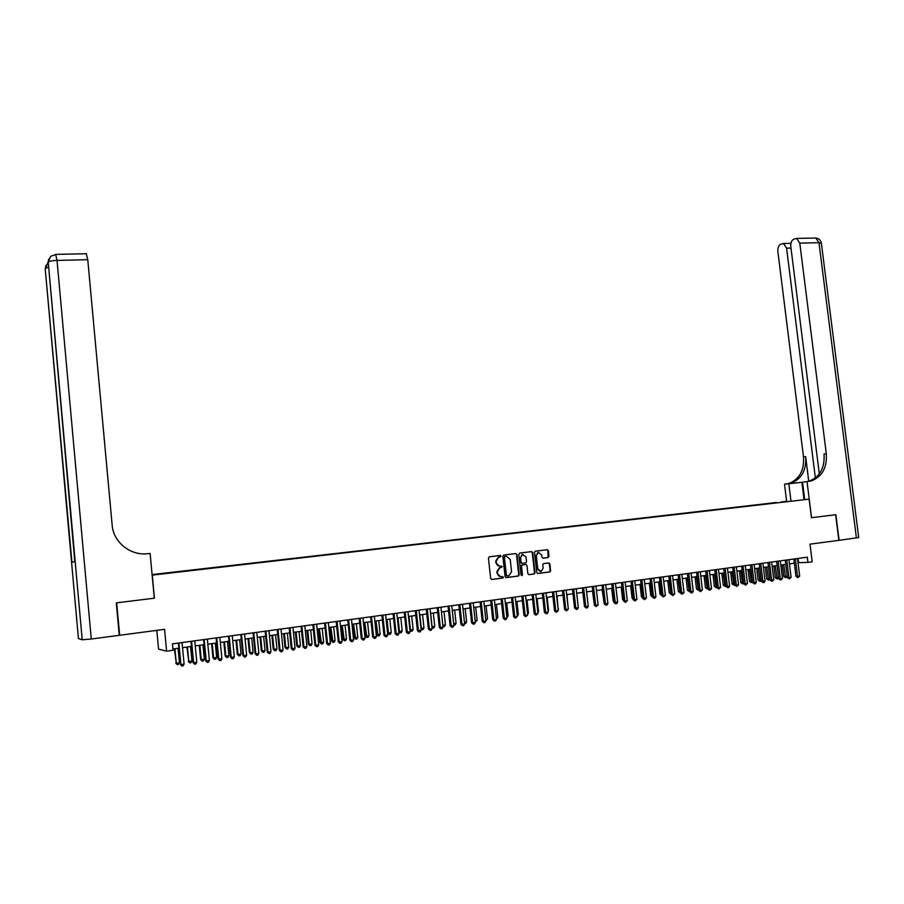 <?xml version="1.0" encoding="UTF-8"?>
<svg xmlns="http://www.w3.org/2000/svg" width="904" height="904" viewBox="0 0 904 904"><rect width="100%" height="100%" fill="white"/><g stroke="black" fill="none" stroke-linecap="round" stroke-linejoin="round"><path stroke-width="1.36" d="M501.132 556.152L500.33 555.452L489.346 556.796L488.431 558.05L490.669 578.481L491.821 579.475L502.816 578.051L503.449 577.159L501.223 576.65C499.2 576.684 497.957 575.622 497.516 573.452L497.336 571.757L499.799 567.802L502.296 566.65L500.07 566.13C498.036 566.164 496.804 565.09 496.364 562.921L496.183 561.226L498.612 557.305L501.132 556.152M499.55 566.153L495.912 562.943L495.72 561.248L498.16 557.316L500.149 557.033L500.68 556.175L500.081 555.474M491.505 579.464L502.443 578.04L502.443 576.492M500.646 576.673L497.064 573.464L496.872 571.769L499.347 567.814L501.291 567.531L501.268 565.983M781.338 501.901L786.503 501.381L781.338 501.901M548.106 557.542L548.977 556.31L548.355 550.694L547.225 549.711L535.247 551.191L534.513 552.4L536.75 572.503L537.88 573.498L549.835 571.938L550.592 570.718L549.835 563.926L548.705 562.943L543.53 563.61L542.773 564.831L543.157 568.198L541.123 571.464L537.778 568.887L536.298 555.655L538.287 552.412L541.677 554.988L541.925 557.192L543.055 558.175L548.106 557.542L547.858 550.728L546.988 549.734M152.279 575.147L154.426 598.188L116.684 602.821L119.667 635.275L164.562 629.342L166.618 651.174L173.071 650.281L172.472 643.863L807.295 557.18L807.939 562.378L812.199 561.779L810.007 544.151L838.855 540.343L835.635 514.738L811.453 517.698L809.136 499.144L152.143 575.147M516.975 554.547L515.834 553.553L503.754 555.033L502.85 556.288L505.087 576.605L506.24 577.611L518.444 576.017L519.212 574.774L516.975 554.547L515.619 553.576M519.653 553.09L531.608 551.621L532.738 552.615L534.987 572.74L534.219 573.961L528.998 574.65L527.857 573.656L526.953 565.475L525.812 564.48L522.275 564.943L521.518 566.164L522.467 574.695L521.924 575.565L521.032 574.887L518.76 554.333L519.653 553.09M776.333 502.884L152.098 574.616M152.087 574.571L809.136 499.144M776.287 502.5L152.109 574.752M156.81 630.37L158.562 649.117L166.618 651.174M798.006 562.683L807.939 562.378M172.958 648.993L178.789 648.179M182.54 647.671L191.478 646.428M195.23 645.908L204.078 644.688M207.83 644.179L216.576 642.97M220.327 642.45L228.994 641.252M232.746 640.733L241.311 639.546M245.063 639.038L253.538 637.862M257.29 637.343L265.674 636.19M269.437 635.67L277.731 634.518M281.483 633.998L289.698 632.868M293.45 632.348L301.574 631.229M305.326 630.709L313.372 629.602M317.123 629.082L325.078 627.986M328.83 627.466L336.695 626.382M340.446 625.862L348.243 624.788M351.995 624.269L359.702 623.206M363.453 622.686L371.081 621.636M374.832 621.116L382.381 620.076M386.132 619.556L393.602 618.528M397.342 618.008L404.743 616.98M408.484 616.471L415.806 615.454M419.546 614.935L426.79 613.94M430.53 613.42L437.694 612.437M441.446 611.918L448.531 610.934M452.282 610.415L459.3 609.454M463.04 608.934L469.978 607.974M473.719 607.454L480.6 606.505M484.341 605.996L491.143 605.058M494.872 604.539L501.607 603.612M505.347 603.092L512.014 602.177M515.743 601.657L522.342 600.742M526.072 600.233L532.603 599.329M536.332 598.81L542.795 597.917M546.524 597.408L552.92 596.527M556.638 596.007L562.977 595.137M566.695 594.617L572.966 593.759M576.684 593.239L582.888 592.38M586.606 591.871L592.741 591.024M596.471 590.515L602.539 589.668M606.256 589.159L612.268 588.323M615.986 587.815L621.941 586.99M625.647 586.481L631.546 585.668M635.252 585.159L641.083 584.346M644.789 583.837L650.564 583.046M654.27 582.526L659.988 581.735M663.683 581.227L669.344 580.447M673.039 579.939L678.644 579.159M682.339 578.65L687.887 577.893M691.583 577.373L697.063 576.616M700.758 576.108L706.182 575.362M709.877 574.854L715.256 574.108M718.94 573.599L724.262 572.865M727.946 572.356L733.212 571.633M736.896 571.125L742.116 570.401M745.789 569.893L750.953 569.181M754.625 568.672L759.733 567.961M763.417 567.463L768.468 566.763M772.14 566.254L777.146 565.565M780.819 565.056L785.768 564.367M789.441 563.87L794.345 563.192M798.085 558.435L798.594 562.604M505.912 577.588L517.969 576.017L518.749 574.786L516.512 554.57M505.053 556.468L504.421 557.35L506.387 575.181L507.189 575.882L509.088 575.611L511.562 571.656L510.218 559.486L506.545 556.288L504.488 556.514L504.421 557.35M507.042 575.882L505.924 575.181L503.957 557.372M504.59 556.491L506.082 556.31M528.682 574.639L533.744 573.972L534.501 572.74L532.264 552.638L531.382 551.655M525.506 564.491L521.8 564.955L521.043 566.175L522.467 574.695M521.529 575.543L521.992 574.707M526.004 556.988L522.58 554.401L520.568 557.666L521.088 562.344L522.229 563.339L525.766 562.887L526.523 561.666L526.004 556.988M522.907 554.333L522.105 554.423L520.568 557.666M522.06 563.35L520.625 562.367L520.105 557.678M542.784 558.175L547.621 557.565M538.592 552.344L537.812 552.434L536.298 555.655M540.298 571.543L537.292 568.898L535.823 555.677M537.575 573.486L549.349 571.949L550.107 570.729L549.349 563.949L548.513 562.966M174.382 648.789L176.291 663.208L179.433 662.768L178.065 648.281M174.924 648.722L176.291 663.208L177.218 664.655L175.726 663.05M179.433 662.768L178.472 664.474L177.218 664.655M178.303 643.072L180.902 664.553L178.868 642.993M184.1 664.09L183.117 665.83L181.84 666.022L180.902 664.553L184.1 664.09L182.054 642.552M181.84 666.022L180.325 664.384M116.288 602.866L154.302 598.211L150.109 553.44L147.906 553.677C130.583 555.971 113.362 542.321 112.152 525.066L87.767 259.697L57.031 260.408L91.27 639.015L119.26 635.32L116.288 602.866M91.27 639.015L82.219 639.795L78.422 638.529M45.256 269.358L71.913 562.085L74.817 561.7L48.24 262.262C49.178 261.245 52.104 260.623 57.031 260.408L55.652 254.386M86.242 253.73L87.767 259.697M858.721 537.552L839.104 540.309L835.884 514.715L811.543 517.687L807.046 481.629L811.284 480.939C822.165 476.736 827.171 467.65 826.301 453.706L799.791 243.131L796.661 238.43L793.644 239.244C791.509 240.453 790.559 242.893 790.797 246.555L819.318 473.888M802.549 482.205L784.514 484.194L786.627 501.257M804.707 499.562L802.537 482.148L807.046 481.629M790.966 500.85L788.842 483.708M815.374 477.967L786.593 248.159L783.531 243.515L780.615 244.306C778.547 245.481 777.632 247.877 777.869 251.493L803.498 456.938C804.323 470.543 799.385 479.402 788.683 483.516L786.48 483.968M788.616 483.73L790.83 483.267C801.554 479.154 806.492 470.272 805.667 456.633L808.741 481.267M806.786 481.662L809.024 481.188C819.894 476.996 824.889 467.944 824.03 454.023L826.301 453.706M186.879 647.061L188.812 661.423L191.93 660.982L190.563 646.552M187.444 646.993L188.812 661.423L189.727 662.869L188.224 661.265M191.93 660.982L190.97 662.688L189.727 662.869M199.287 645.354L200.631 659.502L201.253 659.66L204.338 659.219L202.971 644.846M199.874 645.275L201.253 659.66L202.146 661.095L200.631 659.502M204.338 659.219L203.389 660.914L202.146 661.095M211.604 643.648L212.96 657.75L213.593 657.897L216.666 657.457L215.288 643.139M212.214 643.569L213.593 657.897L214.474 659.332L212.96 657.75M216.666 657.457L215.706 659.152L214.474 659.332M223.83 641.964L225.186 656.01L225.842 656.157L228.893 655.716L227.514 641.456M224.463 641.874L225.842 656.157L226.712 657.581L225.186 656.01M228.893 655.716L227.932 657.411L226.712 657.581M190.993 641.331L193.015 662.564L193.625 662.734L191.58 641.252M196.789 662.282L195.818 664.011L194.552 664.191L193.625 662.734L196.789 662.282L194.744 640.823M194.552 664.191L193.015 662.564M203.592 639.614L205.615 660.767L206.248 660.926L204.202 639.535M209.389 660.474L208.417 662.203L207.163 662.383L206.248 660.926L209.389 660.474L207.344 639.105M207.163 662.383L205.615 660.767M216.09 637.908L218.124 658.982L218.779 659.14L216.723 637.828M221.898 658.688L220.926 660.417L219.672 660.587L218.779 659.14L221.898 658.688L219.841 637.399M219.672 660.587L218.124 658.982M228.509 636.213L230.531 657.208L231.221 657.355L229.164 636.122M234.317 656.914L233.334 658.632L232.102 658.813L231.221 657.355L234.317 656.914L232.26 635.704M232.102 658.813L230.531 657.208M235.967 640.292L237.323 654.281L238.001 654.417L241.029 653.987L239.65 639.783M236.622 640.201L238.001 654.417L238.859 655.841L237.323 654.281M241.029 653.987L240.08 655.671L238.859 655.841M240.826 634.529L242.86 655.445L243.56 655.592L241.504 634.438M246.634 655.151L245.662 656.858L244.43 657.038L243.56 655.592L246.634 655.151L244.577 634.02M244.43 657.038L242.86 655.445M248.012 638.619L249.38 652.564L250.08 652.699L253.086 652.27L251.696 638.111M248.69 638.529L250.08 652.699L250.928 654.123L249.38 652.564M253.086 652.27L252.126 653.954L250.928 654.123M253.052 632.868L255.086 653.694L255.821 653.841L253.753 632.766M258.872 653.4L257.889 655.106L256.679 655.287L255.821 653.841L258.872 653.4L256.804 632.348M256.679 655.287L255.086 653.694M259.979 636.97L261.346 650.857L262.07 650.993L265.053 650.575L263.663 636.461M260.68 636.879L262.07 650.993L262.906 652.417L261.346 650.857M265.053 650.575L264.092 652.247L262.906 652.417M265.188 631.207L267.234 651.965L267.979 652.1L265.912 631.105M271.008 651.671L270.036 653.366L268.827 653.535L267.979 652.1L271.008 651.671L268.94 630.698M268.827 653.535L267.234 651.965M271.855 635.331L273.223 649.174L273.968 649.298L276.929 648.88L275.539 634.823M272.579 635.229L273.968 649.298L274.793 650.71L273.223 649.174M276.929 648.88L275.98 650.541L274.793 650.71M277.234 629.557L279.291 650.236L280.059 650.371L277.991 629.455M283.065 649.942L282.093 651.637L280.895 651.807L280.059 650.371L283.065 649.942L280.997 629.048M280.895 651.807L279.291 650.236M283.653 633.704L285.02 647.49L285.788 647.614L288.726 647.196L287.336 633.195M284.398 633.602L285.788 647.614L286.602 649.027L285.02 647.49M288.726 647.196L287.777 648.857L286.602 649.027M289.201 627.93L291.257 648.53L292.048 648.665L289.969 627.817M295.032 648.236L294.06 649.919L292.862 650.089L292.048 648.665L295.032 648.236L292.952 627.41M292.862 650.089L291.257 648.53M295.359 632.088L296.727 645.818L297.518 645.942L300.444 645.535L299.043 631.58M296.128 631.986L297.518 645.942L298.32 647.354L296.727 645.818M300.444 645.535L299.484 647.185L298.32 647.354M301.077 626.302L303.134 646.835L303.959 646.959L301.868 626.201M306.919 646.529L305.936 648.213L304.761 648.383L303.959 646.959L306.919 646.529L304.829 625.794M304.761 648.383L303.134 646.835M306.987 630.483L308.366 644.168L309.168 644.292L312.072 643.874L310.671 629.975M307.767 630.37L309.168 644.292L309.959 645.693L308.366 644.168M312.072 643.874L311.112 645.524L309.959 645.693M312.874 624.698L314.931 645.14L315.767 645.264L313.688 624.585M318.716 644.846L317.733 646.518L316.558 646.688L315.767 645.264L318.716 644.846L316.626 624.178M316.558 646.688L314.931 645.14M318.524 628.89L319.903 642.529L320.739 642.642L323.621 642.236L322.219 628.382M319.338 628.777L321.508 644.043L319.903 642.529M323.621 642.236L322.66 643.874L321.508 644.043M324.581 623.093L326.649 643.467L327.497 643.591L325.406 622.98M330.423 643.173L329.452 644.846L328.276 645.015L327.497 643.591L330.423 643.173L328.333 622.585M328.276 645.015L326.649 643.467M329.994 627.308L331.372 640.891L332.22 641.004L335.079 640.597L333.678 626.8M330.819 627.195L332.988 642.405L331.372 640.891M335.079 640.597L334.13 642.236L332.988 642.405M336.198 621.511L338.277 641.806L339.147 641.93L337.056 621.387M342.051 641.512L341.079 643.173L339.915 643.343L339.147 641.93L342.051 641.512L339.949 620.991M339.915 643.343L338.277 641.806M341.373 625.737L342.763 639.275L343.633 639.377L346.469 638.981L345.057 625.229M342.221 625.613L344.379 640.778L342.763 639.275M346.469 638.981L345.509 640.608L344.379 640.778M347.746 619.929L349.814 640.156L350.718 640.269L348.616 619.816M353.588 639.862L352.616 641.524L351.464 641.682L350.718 640.269L353.588 639.862L351.498 619.421M351.464 641.682L349.814 640.156M352.684 624.178L354.063 637.659L354.956 637.772L357.769 637.365L356.368 623.658M353.543 624.054L355.69 639.162L354.063 637.659M357.769 637.365L356.82 638.992L355.69 639.162M359.204 618.37L361.284 638.518L362.199 638.631L360.097 618.246M365.058 638.224L364.086 639.874L362.945 640.043L362.199 638.631L365.058 638.224L362.956 617.85M362.945 640.043L361.284 638.518M363.905 622.619L365.295 636.066L366.199 636.167L369.001 635.772L367.589 622.11M364.787 622.506L366.922 637.557L365.295 636.066M369.001 635.772L368.041 637.388L366.922 637.557M370.583 616.81L372.663 636.891L373.601 637.004L371.487 616.686M376.437 636.597L375.465 638.247L374.324 638.405L373.601 637.004L376.437 636.597L374.335 616.302M374.324 638.405L372.663 636.891M375.047 621.082L376.437 634.484L377.363 634.574L380.143 634.179L378.731 620.573M375.951 620.958L378.087 635.953L376.437 634.484M380.143 634.179L379.194 635.794L378.087 635.953M381.872 615.274L383.963 635.275L384.923 635.376L382.81 615.138M387.737 634.981L386.765 636.619L385.635 636.789L384.923 635.376L387.737 634.981L385.624 614.754M385.635 636.789L383.963 635.275M387.048 619.432L388.46 633.003L391.217 632.608L389.805 619.048M387.522 632.902L389.161 634.371L387.522 632.913M391.217 632.608L390.268 634.212L389.161 634.371M393.093 613.737L395.184 633.681L396.155 633.772L394.042 613.613M398.958 633.376L397.986 635.015L396.867 635.173L396.155 633.772L398.958 633.376L396.845 613.228M396.867 635.173L395.184 633.681M398.054 617.907L399.478 631.433L402.212 631.037L400.8 617.534M398.743 631.365L400.167 632.8L398.777 631.636M402.212 631.037L401.263 632.642L400.167 632.8M404.235 612.223L406.325 632.088L407.32 632.178L405.207 612.087M410.1 631.783L409.128 633.41L408.02 633.568L407.32 632.178L410.1 631.783L407.986 611.703M408.02 633.568L406.325 632.088M408.992 616.392L410.416 629.873L413.139 629.489L411.715 616.019M409.896 629.828L411.094 631.241L409.953 630.37M413.139 629.489L412.179 631.082L411.094 631.241M415.298 610.708L417.388 630.506L418.405 630.596L416.292 610.573M421.162 630.201L420.19 631.828L419.094 631.986L418.405 630.596L421.162 630.201L419.049 610.2M419.094 631.986L417.388 630.506M419.851 614.901L421.275 628.325L423.976 627.941L422.552 614.528M420.959 628.303L421.942 629.692L421.049 629.105M423.976 627.941L423.027 629.534L421.942 629.692M426.281 609.206L428.383 628.935L429.411 629.014L427.287 609.07M432.157 628.63L431.185 630.246L430.089 630.404L429.411 629.014L432.157 628.63L430.033 608.697M430.089 630.404L428.383 628.935M430.643 613.409L432.067 626.788L434.756 626.404L433.321 613.036M431.954 626.777L432.722 628.156L432.067 627.839M434.756 626.404L433.796 627.997L432.722 628.156M437.197 607.714L439.299 627.376L440.338 627.455L438.214 607.578M443.062 627.071L442.09 628.687L441.005 628.845L440.338 627.455L443.062 627.071L440.937 607.205M441.005 628.845L439.299 627.376M442.87 625.252L445.446 624.879L444.022 611.556M445.446 624.879L444.497 626.472L443.016 626.585M443.435 626.619L442.892 625.5M448.034 606.234L450.135 625.828L451.198 625.907L449.073 606.098M453.898 625.523L452.927 627.127L451.853 627.286L451.198 625.907L453.898 625.523L451.774 605.725M451.853 627.286L450.135 625.828M453.706 623.703L456.079 623.376L454.644 610.098M456.079 623.376L455.119 624.958L453.853 625.093M454.068 625.105L453.797 624.528M458.791 604.765L460.893 624.291L461.978 624.359L459.853 604.618M464.656 623.975L463.695 625.591L462.622 625.737L461.978 624.359L464.656 623.975L462.532 604.256M462.622 625.737L460.893 624.291M464.464 622.178L466.622 621.873L465.198 608.641M464.622 623.591L465.673 623.444L466.622 621.873M469.481 603.307L471.583 622.754L472.679 622.833L470.555 603.16M475.346 622.449L474.385 624.054L473.312 624.201L472.679 622.833L475.346 622.449L473.221 602.798M473.312 624.201L471.583 622.754M475.154 620.652L477.109 620.37L475.673 607.194M477.109 620.37L475.312 622.065M480.092 601.861L482.205 621.24L483.312 621.308L481.188 601.714M485.968 620.935L484.996 622.528L483.934 622.686L483.312 621.308L485.968 620.935L483.832 601.352M483.934 622.686L482.205 621.24M485.764 619.138L487.527 618.89L486.092 605.748M487.527 618.89L485.923 620.551M490.635 600.414L492.748 619.737L493.878 619.805L491.742 600.267M496.511 619.432L495.539 621.014L494.488 621.172L493.878 619.805L496.511 619.432L494.375 599.906M494.488 621.172L492.748 619.737M496.307 617.647L497.867 617.421L496.432 604.324M497.867 617.421L496.465 619.048M501.098 598.99L503.212 618.234L504.364 618.302L502.228 598.832M506.974 617.929L506.014 619.511L504.963 619.669L504.364 618.302L506.974 617.929L504.839 598.482M504.963 619.669L503.212 618.234M506.782 616.155L508.138 615.952L506.703 602.9M508.138 615.952L506.941 617.556M511.506 597.567L513.619 616.754L514.783 616.81L512.647 597.408M517.382 616.438L515.37 618.178L514.783 616.81L517.382 616.438L515.235 597.058M515.37 618.178L513.619 616.754M517.178 614.675L518.342 614.505L516.907 601.499M518.342 614.505L517.337 616.065M521.834 596.154L523.947 615.274L525.134 615.33L522.987 595.996M527.71 614.969L525.71 616.686L525.134 615.33L527.71 614.969L525.563 595.646M525.71 616.686L523.947 615.274M527.507 613.194L528.478 613.059L527.043 600.098M528.478 613.059L527.642 614.426M532.094 594.753L534.207 613.805L535.405 613.861L533.258 594.595M537.97 613.5L535.982 615.217L535.405 613.861L537.97 613.5L535.823 594.244M535.982 615.217L534.207 613.805M537.767 611.737L538.547 611.624L537.112 598.708M538.547 611.624L537.88 612.72M542.287 593.363L544.4 612.347L545.62 612.404L543.473 593.205M548.163 612.042L547.191 613.613L546.185 613.748L545.62 612.404L548.163 612.042L546.016 592.854M546.185 613.748L544.4 612.347M547.96 610.29L548.558 610.2L547.112 597.329M548.558 610.2L548.05 611.036M552.412 591.984L554.525 610.901L555.757 610.957L553.61 591.815M558.288 610.596L556.31 612.302L555.757 610.957L558.288 610.596L556.129 591.476M556.31 612.302L554.525 610.901M558.084 608.844L557.056 595.951M558.491 608.787L558.141 609.352M562.457 590.606L564.593 609.466L565.836 609.511L563.678 590.448M568.333 609.16L566.379 610.855L565.836 609.511L568.333 609.16L566.186 590.097M566.379 610.855L564.593 609.466M568.141 607.409L566.921 594.595M572.458 589.25L574.582 608.042L575.837 608.087L573.69 589.08M578.334 607.725L577.373 609.285L576.368 609.42L575.837 608.087L578.334 607.725L576.176 588.741M576.368 609.42L574.582 608.042M578.131 605.985L576.729 593.239M582.379 587.894L584.504 606.618L585.781 606.663L583.622 587.724M588.255 606.313L587.295 607.861L586.3 607.996L585.781 606.663L588.255 606.313L586.097 587.385M586.3 607.996L584.504 606.618M582.82 592.391L584.312 604.912M592.233 586.549L594.369 605.217L595.657 605.251L593.499 586.368M598.109 604.9L596.165 606.584L595.657 605.251L598.109 604.9L595.951 586.041M596.165 606.584L594.369 605.217M592.504 591.058L594.177 603.533M602.03 585.204L604.166 603.815L605.465 603.849L603.307 585.035M607.906 603.499L606.946 605.036L605.974 605.171L605.465 603.849L607.906 603.499L605.748 584.696M605.974 605.171L604.166 603.815M602.132 589.724L603.974 602.166M611.759 583.882L613.895 602.426L615.206 602.459L613.048 583.701M617.635 602.109L616.675 603.646L615.703 603.782L615.206 602.459L617.635 602.109L615.477 583.374M615.703 603.782L613.895 602.426M611.692 588.414L613.115 600.798L613.703 600.81M613.782 601.499L613.115 600.798M621.421 582.56L623.557 601.036L624.89 601.07L622.732 582.379M627.297 600.731L625.376 602.392L624.89 601.07L627.297 600.731L625.139 582.052M625.376 602.392L623.557 601.036M621.184 587.103L622.607 599.442L623.376 599.465M623.477 600.346L622.607 599.442M631.026 581.249L633.162 599.668L634.506 599.691L632.348 581.069M636.902 599.352L634.992 601.013L634.506 599.691L636.902 599.352L634.744 580.741M634.992 601.013L633.162 599.668M630.619 585.792L632.054 598.098L632.981 598.12M633.116 599.205L632.054 598.098M640.574 579.939L642.71 598.301L644.066 598.324L641.896 579.758M646.439 597.985L644.541 599.646L644.066 598.324L646.439 597.985L644.281 579.441M644.541 599.646L642.71 598.301M639.998 584.504L641.433 596.764L642.529 596.787M642.676 598.064L641.433 596.764M650.055 578.65L652.191 596.945L653.558 596.968L651.389 578.47M655.92 596.629L654.971 598.143L654.021 598.279L653.558 596.968L655.92 596.629L653.761 578.142M654.021 598.279L652.191 596.945M649.321 583.216L650.744 595.442L652.021 595.453M652.168 596.742L650.744 595.442M659.468 577.362L661.615 595.6L662.994 595.623L660.824 577.181M665.344 595.284L663.446 596.934L662.994 595.623L665.344 595.284L663.174 576.854M663.446 596.934L661.615 595.6M658.575 581.939L660.01 594.12L661.434 594.131M659.909 581.747L661.479 594.47M661.592 595.42L660.01 594.12M668.824 576.085L670.971 594.267L672.361 594.278L670.192 575.893M674.7 593.951L672.813 595.589L672.361 594.278L674.7 593.951L672.531 575.577M672.813 595.589L670.971 594.267M667.785 580.662L669.209 592.809L670.802 592.798M669.118 580.481L670.915 593.815M670.949 594.109L669.209 592.809M678.124 574.82L680.271 592.934L681.672 592.956L679.503 574.628M683.989 592.617L682.113 594.256L681.672 592.956L683.989 592.617L681.831 574.311M682.113 594.256L680.271 592.934M676.926 579.396L678.362 591.51L680.102 591.476M678.282 579.215L680.17 592.809L678.362 591.51M687.368 573.554L689.515 591.611L690.927 591.623L688.758 573.362M693.232 591.295L692.283 592.798L691.357 592.922L690.927 591.623L693.232 591.295L691.063 573.046M691.357 592.922L689.515 591.611M686.012 578.142L687.447 590.222L689.334 590.154M687.379 577.961L689.255 591.51L687.447 590.222M696.555 572.3L698.69 590.301L700.125 590.312L697.956 572.108M702.408 589.984L700.543 591.611L700.125 590.312L702.408 589.984L700.238 571.791M700.543 591.611L698.69 590.301M695.04 576.899L696.476 588.933L698.521 588.843M696.419 576.707L698.295 590.21L696.476 588.933M705.674 571.057L707.821 589.001L709.256 589.012L707.086 570.865M711.538 588.685L709.674 590.301L709.256 589.012L711.538 588.685L709.369 570.548M709.674 590.301L707.821 589.001M704.013 575.656L705.448 587.656L707.64 587.543M705.402 575.464L707.267 588.933L705.448 587.656M714.736 569.814L716.883 587.702L718.341 587.713L716.171 569.622M720.601 587.385L718.748 589.001L718.341 587.713L720.601 587.385L718.431 569.317M718.748 589.001L716.883 587.702M712.928 574.424L714.363 586.391L716.714 586.255M714.329 574.232L716.194 587.656L714.363 586.391M716.872 587.566L716.194 587.656M723.742 568.582L725.889 586.413L727.358 586.425L725.189 568.39M729.607 586.097L728.658 587.577L727.754 587.702L727.358 586.425L729.607 586.097L727.437 568.085M727.754 587.702L725.889 586.413M721.799 573.204L723.234 585.125L725.72 584.978M723.2 573.012L725.064 586.391L723.234 585.125M725.878 586.278L725.064 586.391M732.703 567.362L734.85 585.137L736.319 585.137L734.15 567.17M738.557 584.82L736.715 586.425L736.319 585.137L738.557 584.82L736.387 566.864M736.715 586.425L734.85 585.137M730.601 571.983L732.037 583.871L734.669 583.701M732.025 571.791L733.867 585.137L732.037 583.871M734.816 584.899L733.867 585.137M741.596 566.153L743.743 583.86L745.235 583.86L743.054 565.949M747.45 583.543L745.619 585.148L745.235 583.86L747.45 583.543L745.28 565.644M745.619 585.148L743.743 583.86M739.359 570.786L740.794 582.628L743.574 582.436M740.794 570.582L742.625 583.882L740.794 582.628M743.698 583.453L742.625 583.882M750.433 564.943L752.58 582.605L754.083 582.594L751.913 564.74M756.286 582.278L755.337 583.747L754.456 583.871L754.083 582.594L756.286 582.278L754.117 564.435M754.456 583.871L752.58 582.605M748.06 569.577L749.495 581.385L752.41 581.17M749.495 569.384L751.337 582.639L749.495 581.385M752.512 582.029L751.337 582.639M759.224 563.746L761.371 581.351L762.886 581.34L760.705 563.542M765.066 581.023L764.129 582.492L763.247 582.617L762.886 581.34L765.066 581.023L762.897 563.237M763.247 582.617L761.371 581.351M756.704 568.39L758.14 580.153L761.202 579.927M758.162 568.187L759.981 581.396L758.14 580.153M761.281 580.605L759.981 581.396M767.959 562.548L770.106 580.097L771.62 580.086L769.451 562.344M773.801 579.78L771.982 581.362L771.62 580.086L773.801 579.78L771.62 562.051M771.982 581.362L770.106 580.097M765.304 567.203L766.739 578.933L769.925 578.684M766.761 567L768.581 580.176L766.739 578.933M769.993 579.193L768.581 580.176M776.626 561.361L778.785 578.854L780.31 578.842L778.141 561.158M782.48 578.537L780.672 580.119L780.31 578.842L782.48 578.537L780.299 560.864M780.672 580.119L778.785 578.854M773.847 566.017L775.282 577.712L778.604 577.441M775.316 565.814L777.135 578.955L775.282 577.712M778.649 577.792L777.135 578.955M785.26 560.186L787.407 577.622L788.943 577.611L786.774 559.983M791.102 577.306L789.294 578.876L788.943 577.611L791.102 577.306L788.921 559.689M789.294 578.876L787.407 577.622M782.333 564.842L783.768 576.503L787.237 576.221M783.813 564.638L785.621 577.735L783.768 576.503M787.26 576.402L785.621 577.735M793.825 559.011L795.983 576.402L797.531 576.39L795.35 558.808M799.667 576.085L797.87 577.645L797.531 576.39L799.667 576.085L797.486 558.514M797.87 577.645L795.983 576.402M82.219 639.795L48.24 262.262L50.567 256.42L55.867 254.386L86.501 253.73M45.934 265.324L45.234 269.019L78.433 638.608M47.912 262.522L45.528 268.352L48.319 267.177M47.968 263.301L48.658 259.177M805.667 456.633L803.498 456.938M856.416 538.027L818.967 242.69L799.791 243.131M790.989 248.058L786.593 248.159M814.888 238.034L815.803 238.023L818.967 242.69L821.374 243.289M804.029 499.618L801.871 482.273M790.83 483.267L788.683 483.516M809.024 481.188L811.284 480.939M790.921 243.345L783.531 243.515M858.732 537.631L821.329 242.973C820.651 240.057 818.809 238.407 815.803 238.023L796.661 238.43"/></g></svg>
